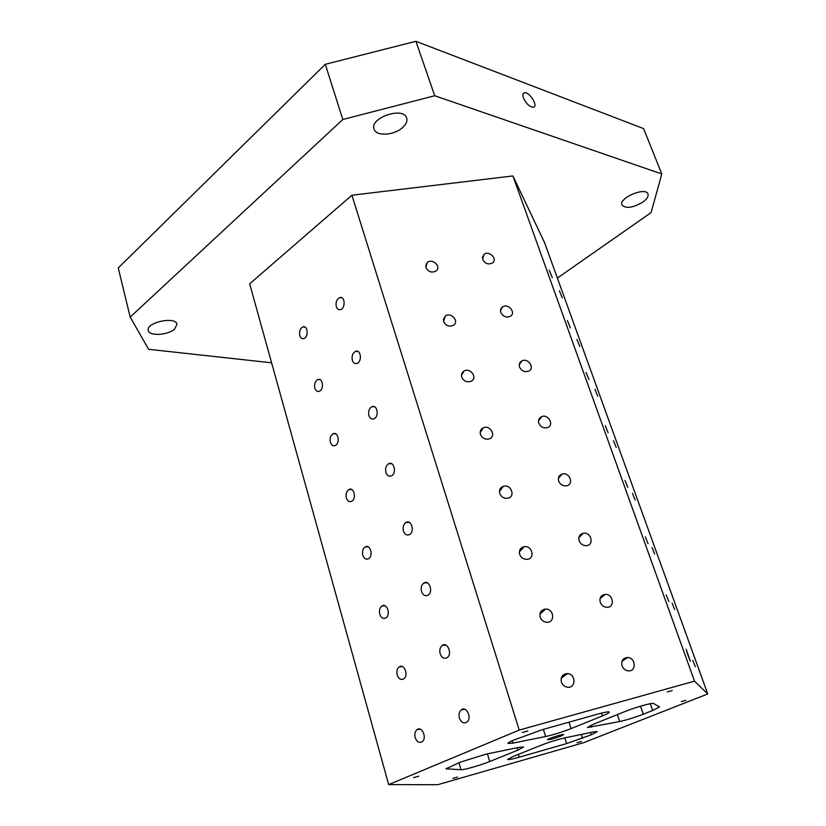 <?xml version="1.0" encoding="UTF-8"?>
<svg xmlns="http://www.w3.org/2000/svg" width="826" height="826" viewBox="0 0 826 826"><rect width="100%" height="100%" fill="white"/><g stroke="black" fill="none" stroke-linecap="round" stroke-linejoin="round"><path stroke-width="1.24" d="M543.363 729.379L545.645 736.513C553.616 734.737 562.093 732.104 571.065 728.604L602.422 715.915C607.069 714.015 609.382 712.745 609.351 712.115C608.752 711.485 604.787 712.167 597.456 714.191L542.476 729.626L514.009 739.982C509.91 741.696 507.897 742.832 507.959 743.4L512.946 743.111L512.213 740.757M397.192 674.997C396.397 671.424 397.058 668.74 399.185 666.923C404.193 663.092 408.953 675.554 403.728 678.869C400.889 680.263 398.721 678.962 397.192 674.997M460.154 762.202L445.999 768.83L461.032 769.729C463.913 770.028 480.959 765.144 489.735 761.531L517.892 750.132L523.591 747.014L518.986 747.344L486.091 754.148L460.154 762.202M560.844 736.121C553.988 738.65 549.538 739.869 547.514 739.776C546.812 738.981 563.776 733.54 563.662 734.593L560.844 736.121M418.803 776.192L413.506 777.617L418.803 776.192M685.828 700.355L681.388 701.594L685.828 700.355M581.411 741.49L577.095 742.698L581.411 741.49M457.552 777.08L452.865 778.371L457.552 777.08M672.219 690.557L667.253 691.93L672.219 690.557M527.824 730.979L522.352 732.445L527.824 730.979M523.447 97.974C522.435 94.98 522.765 93.235 524.438 92.749C529.456 91.428 538.789 106.647 533.328 107.256C529.528 106.864 526.234 103.777 523.447 97.974M642.917 202.05C632.881 207.884 625.902 208.864 621.968 204.993C618.437 198.034 645.777 186.469 647.987 194.027C648.668 196.381 646.975 199.056 642.917 202.05M402.623 127.534C394.188 135.485 375.944 136.569 374.064 129.114C369.398 117.777 403.666 106.203 406.671 118.108C407.528 121.143 406.185 124.282 402.623 127.534M174.751 328.954C168.246 335.232 149.176 336.43 148.298 330.514C145.552 322.512 175.69 315.966 176.96 324.236L174.751 328.954M518.325 754.406L519.193 757.194C512.099 759.187 508.238 759.93 507.608 759.424L512.936 756.564L540.947 745.31C549.435 742.037 557.447 739.549 564.974 737.835L593.605 731.908L597.291 731.65L591.271 734.789L590.528 732.548M617.363 714.604L619.707 721.552L587.379 727.52L593.801 724.072L624.921 711.568C635.153 707.386 652.581 702.482 653.5 703.504L659.571 706.891L652.664 710.494L650.31 703.7M545.645 736.513L512.946 743.111M707.748 693.964L583.683 742.677L437.79 784.7L388.685 784.607L519.224 730.081L694.511 681.161L707.748 693.964L544.53 242.555L512.905 175.948L351.907 195.215L249.679 283.834L388.685 784.607M519.193 757.194L566.657 743.576L591.271 734.789M619.707 721.552C626.727 719.983 634.595 717.536 643.289 714.211L652.664 710.494M560.792 475.611L560.74 474.651M661.812 173.976L643.599 128.598L415.922 41.3L325.31 64.304L118.252 267.975L130.188 317.112L342.8 119.502L434.724 95.744L661.812 173.976L651.064 212.612L557.374 278.073M130.188 317.112L148.628 349.305L271.599 362.8M687.738 654.688L686.148 649.319L690.381 661.285L687.738 654.688M666.2 594.896L668.905 601.617L666.2 594.896M645.292 536.838L648.049 543.684L645.292 536.838M624.983 480.443L627.801 487.423L624.983 480.443M605.241 425.638L608.122 432.752L605.241 425.638M586.057 372.361L588.99 379.609L586.057 372.361M567.39 320.54L570.384 327.922L567.39 320.54M549.238 270.133L552.284 277.639L549.238 270.133M692.797 660.459L695.327 666.758L692.797 660.459M672.137 603.197L674.708 609.609L672.137 603.197M652.044 547.514L654.667 554.05L652.044 547.514M632.499 493.37L635.173 500.009L632.499 493.37M613.481 440.681L616.217 447.444L613.481 440.681M594.978 389.397L597.756 396.284L594.978 389.397M576.961 339.465L579.79 346.476L576.961 339.465M559.408 290.835L562.289 297.969L559.408 290.835M694.511 681.161L512.905 175.948M561.401 682.059C560.513 676.762 562.589 673.933 567.617 673.582C576.156 674.057 576.042 688.543 567.462 687.211C564.53 686.695 562.516 684.981 561.401 682.059M540.204 617.198C539.316 612.52 541.102 609.805 545.573 609.072C553.916 608.545 555.464 622.608 546.988 622.298C543.725 622.081 541.464 620.378 540.204 617.198M519.668 554.37C518.811 550.281 520.308 547.71 524.169 546.667C532.171 545.15 535.444 558.603 527.215 559.326C523.622 559.46 521.113 557.808 519.668 554.37M499.771 493.473C498.945 489.921 500.164 487.526 503.426 486.266C510.953 483.819 515.889 496.498 508.042 498.202C504.17 498.749 501.413 497.18 499.771 493.473M480.474 434.424C479.7 431.368 480.66 429.148 483.355 427.765C490.303 424.512 496.756 436.273 489.405 438.843C485.316 439.845 482.332 438.369 480.474 434.424M461.744 377.131C461.042 374.498 461.786 372.474 463.964 371.06C470.252 367.136 478.006 377.895 471.254 381.209C467.02 382.665 463.851 381.302 461.744 377.131M443.572 321.52L445.245 316.038C450.851 311.608 459.659 321.355 453.536 325.238C449.23 327.117 445.906 325.878 443.572 321.52M425.927 267.531L427.156 262.606C432.112 257.805 441.724 266.581 436.231 270.897C431.915 273.148 428.477 272.022 425.927 267.531M622.019 665.787C621.049 660.738 622.918 657.971 627.646 657.496C635.906 657.661 636.598 671.837 628.256 670.857C625.292 670.444 623.207 668.75 622.019 665.787M600.244 602.309C599.294 597.807 600.925 595.164 605.148 594.379C613.171 593.677 615.287 607.399 607.1 607.306C603.858 607.162 601.565 605.489 600.244 602.309M579.14 540.772C578.221 536.797 579.615 534.288 583.311 533.255C591.013 531.727 594.565 544.861 586.625 545.645C583.115 545.8 580.616 544.179 579.14 540.772M558.675 481.104C557.808 477.604 558.954 475.26 562.134 474.052C569.413 471.739 574.349 484.16 566.76 485.771C563.022 486.277 560.327 484.728 558.675 481.104M538.82 423.222C538.005 420.155 538.944 417.966 541.619 416.655C548.392 413.65 554.607 425.276 547.462 427.62C543.539 428.508 540.658 427.042 538.82 423.222M519.544 367.033C518.79 364.359 519.533 362.335 521.764 360.983C527.979 357.4 535.31 368.159 528.681 371.142C524.624 372.402 521.588 371.039 519.544 367.033M500.824 312.465C500.143 310.132 500.721 308.284 502.559 306.931C508.186 302.894 516.457 312.765 510.365 316.265C506.245 317.896 503.065 316.626 500.824 312.465M482.642 259.457L483.974 254.429C489.023 250.041 498.047 259.054 492.492 262.957C488.352 264.909 485.068 263.742 482.642 259.457M519.224 730.081L351.907 195.215M415.189 737.639C414.384 734.19 414.962 731.547 416.944 729.719C421.859 725.527 427.352 738.01 422.179 741.696C419.195 743.286 416.862 741.944 415.189 737.639M379.743 614.214C378.948 610.528 379.681 607.791 381.963 606.005C387.033 602.536 391.08 614.978 385.814 617.931C383.14 619.118 381.116 617.879 379.743 614.214M362.81 555.217C362.015 551.417 362.831 548.64 365.247 546.884C370.358 543.766 373.693 556.197 368.427 558.789C365.918 559.78 364.039 558.593 362.81 555.217M346.352 497.933C345.578 494.01 346.466 491.191 349.016 489.477C354.127 486.72 356.78 499.121 351.535 501.351C349.191 502.177 347.467 501.031 346.352 497.933M330.379 442.282C329.615 438.234 330.576 435.385 333.25 433.722C338.34 431.306 340.333 443.665 335.149 445.555C332.971 446.226 331.381 445.131 330.379 442.282M314.851 388.189C314.107 384.038 315.129 381.147 317.917 379.547C322.956 377.451 324.329 389.769 319.218 391.328C317.205 391.854 315.749 390.812 314.851 388.189M299.745 335.604C299.033 331.34 300.117 328.428 302.997 326.879C307.964 325.103 308.759 337.359 303.751 338.608C301.893 339.011 300.561 338.01 299.745 335.604M459.39 718.052C458.544 714.542 459.142 711.826 461.197 709.895C466.37 705.404 472.358 718.093 466.907 722.079C463.716 723.834 461.218 722.492 459.39 718.052M440.165 653.769C439.308 650.134 439.99 647.367 442.23 645.457C447.516 641.358 452.679 654.058 447.155 657.641C444.13 659.148 441.796 657.868 440.165 653.769M421.518 591.468C420.671 587.699 421.446 584.87 423.852 582.991C429.221 579.305 433.567 592.015 427.992 595.185C425.142 596.465 422.984 595.226 421.518 591.468M403.439 531.056C402.603 527.143 403.46 524.273 406.031 522.424C411.451 519.141 414.993 531.872 409.407 534.618C406.743 535.692 404.761 534.494 403.439 531.056M385.907 472.441C385.071 468.394 386.021 465.472 388.747 463.675C394.178 460.784 396.945 473.515 391.379 475.869C388.901 476.736 387.074 475.59 385.907 472.441M368.881 415.54C368.066 411.358 369.098 408.395 371.968 406.66C377.379 404.162 379.392 416.872 373.889 418.834C371.597 419.525 369.924 418.421 368.881 415.54M352.341 360.291C351.556 355.975 352.661 352.981 355.665 351.308C361.014 349.181 362.325 361.85 356.915 363.44C354.808 363.977 353.28 362.924 352.341 360.291M336.285 306.611C335.521 302.182 336.698 299.157 339.806 297.546C345.072 295.77 345.743 308.387 340.436 309.626C338.515 310.029 337.132 309.027 336.285 306.611M342.8 119.502L325.31 64.304M415.922 41.3L434.724 95.744M489.735 761.531L487.412 753.87M517.892 750.132L517.138 747.726M601.483 713.117L602.422 715.915M568.969 722.182L571.065 728.604M591.302 727.283L590.683 725.404M566.657 743.576L564.808 737.866M640.532 706.199L643.289 714.211M582.578 738.237L581.339 734.448M541.484 612.768L541.03 611.385M520.979 550.157L520.525 548.763M501.062 489.343L500.649 488.073M481.713 430.263L481.372 429.221M462.921 372.898L462.674 372.113M624.095 658.456L624.497 659.613M446.66 769.068L446.422 768.263M461.032 769.729L458.946 762.697M402.283 666.541L399.185 666.923M523.085 93.885L524.438 92.749M561.215 678.208L567.617 673.582M539.915 614.183L545.573 609.072M519.347 551.944L524.169 546.667M499.451 491.439L503.426 486.266M480.174 432.628L483.355 427.765M461.466 375.479L463.964 371.06M443.304 319.951L445.245 316.038M425.669 266.024L427.156 262.606M621.957 661.306L627.646 657.496M600.037 598.592L605.148 594.379M578.861 537.654L583.311 533.255M482.363 257.598L483.974 254.429M500.535 310.483L502.559 306.931M420.104 729.162L416.944 729.719M519.244 364.885L521.764 360.983M384.957 605.788L381.963 606.005M558.366 478.43L562.134 474.052M538.511 420.857L541.619 416.655M368.117 546.812L365.247 546.884M351.731 489.529L349.016 489.477M335.79 433.877L333.25 433.722M320.261 379.774L317.917 379.547M305.155 327.179L302.997 326.879M464.811 709.307L461.197 709.895M445.761 645.065L442.23 645.457M427.259 582.795L423.852 582.991M409.283 522.404L406.031 522.424M391.792 463.789L388.747 463.675M374.798 406.898L371.968 406.66M358.257 351.628L355.665 351.308M342.17 297.938L339.806 297.546"/></g></svg>
